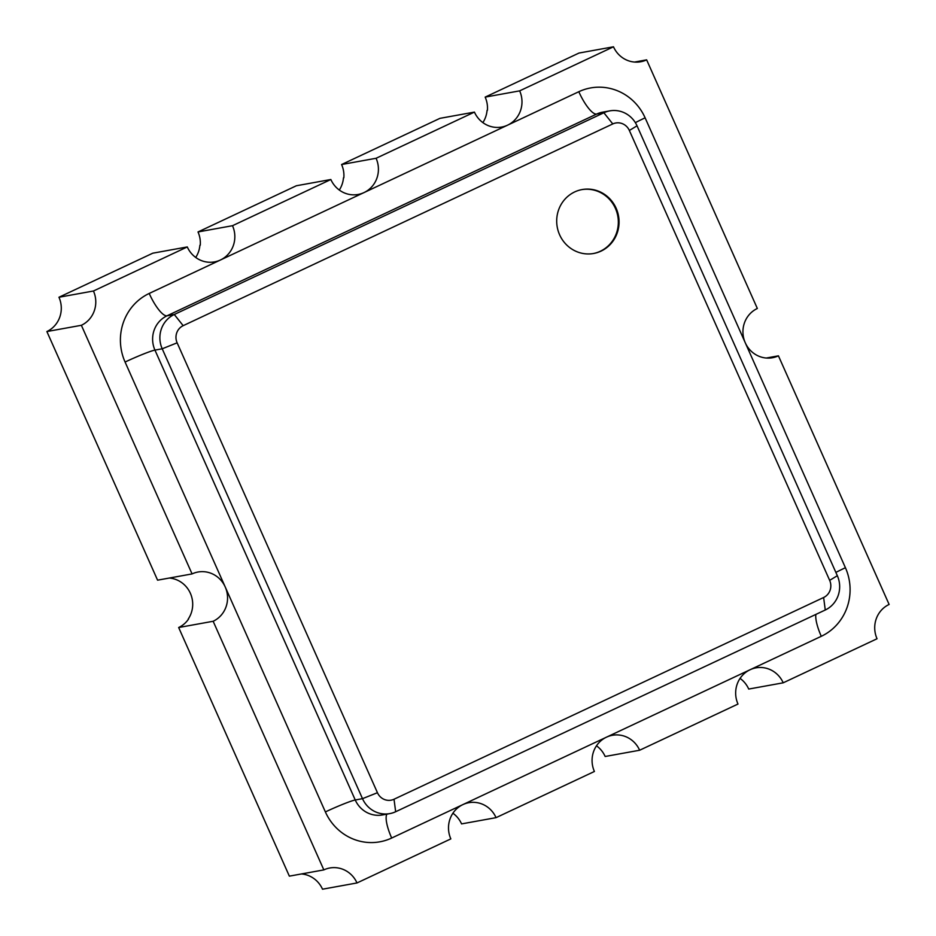 <?xml version="1.0" encoding="UTF-8"?>
<svg xmlns="http://www.w3.org/2000/svg" width="936" height="936" viewBox="0 0 936 936"><rect width="100%" height="100%" fill="white"/><g stroke="black" fill="none" stroke-linecap="round" stroke-linejoin="round"><path stroke-width="1.4" d="M482.871 122.616A25.986 24.909 79.7 0 0 487.048 110.436L487.41 110.366A25.986 24.909 79.7 0 0 485.164 97.11L578.998 53.048L613.49 46.8A25.986 24.909 79.7 0 0 640.739 61.753A25.986 24.909 79.7 0 0 646.647 59.857L757.341 308.482A25.986 24.909 79.7 0 0 745.267 342.775A25.986 24.909 79.7 0 0 772.516 357.727A25.986 24.909 79.7 0 0 778.424 355.832L889.118 604.457A25.986 24.909 79.7 0 0 877.044 638.75L783.21 682.812A25.986 24.909 79.7 0 0 755.972 667.859A25.986 24.909 79.7 0 0 750.064 669.755A25.986 24.909 79.7 0 0 737.989 704.048L639.639 750.239A25.986 24.909 79.7 0 0 612.39 735.287A25.986 24.909 79.7 0 0 606.481 737.17A25.986 24.909 79.7 0 0 594.407 771.475L496.057 817.654A25.986 24.909 79.7 0 0 468.819 802.702A25.986 24.909 79.7 0 0 462.899 804.597L391.681 838.036A51.971 49.83 -100.3 0 1 325.377 811.922A25.986 1.825 156 0 1 355.247 799.987L362.501 798.665L162.209 348.789A25.986 24.909 -100.3 0 1 174.271 314.496L603.884 112.765A25.986 24.909 -100.3 0 1 609.792 110.869A25.986 24.909 -100.3 0 1 637.03 125.822L837.334 575.71A25.986 24.909 -100.3 0 1 825.26 610.003L395.659 811.734A25.986 24.909 -100.3 0 1 389.75 813.618A25.986 24.909 -100.3 0 1 362.501 798.665L377.442 792.71L177.138 342.822A12.987 12.46 -100.3 0 1 183.175 325.67L612.776 123.938A12.987 12.46 -100.3 0 1 629.355 130.467L829.659 580.355A12.987 12.46 -100.3 0 1 823.621 597.507L394.021 799.239A12.987 12.46 -100.3 0 1 377.442 792.71M601.052 251.117A32.479 31.145 79.7 0 0 617.561 212.039A32.479 31.145 79.7 0 0 582.087 189.563A32.479 31.145 79.7 0 0 557.236 227.074A32.479 31.145 79.7 0 0 593.67 253.48A32.479 31.145 79.7 0 0 601.052 251.117M169.685 577.968A25.986 24.909 79.7 0 1 170.293 578.027L169.931 578.097A25.986 24.909 79.7 0 1 190.371 593.295A25.986 24.909 -100.3 0 1 188.194 619.105L188.557 619.035A25.986 24.909 79.7 0 1 178.659 627.518L213.151 621.27A25.986 24.909 79.7 0 0 225.225 586.977A25.986 24.909 79.7 0 0 197.976 572.025A25.986 24.909 79.7 0 0 192.067 573.92L81.373 325.295A25.986 24.909 79.7 0 0 93.448 291.002L187.282 246.94A25.986 24.909 79.7 0 0 214.519 261.893A25.986 24.909 79.7 0 0 220.428 259.997A25.986 24.909 79.7 0 0 232.502 225.705L330.853 179.513A25.986 24.909 79.7 0 0 358.102 194.466A25.986 24.909 79.7 0 0 364.01 192.582A25.986 24.909 79.7 0 0 376.085 158.278L474.435 112.098A25.986 24.909 79.7 0 0 501.673 127.05A25.986 24.909 79.7 0 0 507.593 125.155A25.986 24.909 79.7 0 0 519.655 90.862L613.49 46.8M213.151 621.27L323.844 869.895A25.986 24.909 79.7 0 1 329.753 868A25.986 24.909 79.7 0 1 357.002 882.952L450.836 838.89A25.986 24.909 79.7 0 1 462.899 804.597L821.282 636.304A25.986 7.149 64.8 0 1 815.864 614.414M593.307 253.539A32.479 31.145 79.7 0 0 600.327 251.246A32.479 31.145 79.7 0 0 616.894 212.355A32.479 31.145 79.7 0 0 581.724 189.634M187.282 246.94L152.79 253.188L58.956 297.25A25.986 24.909 79.7 0 1 46.882 331.543L157.576 580.168L192.067 573.92M178.659 627.518L289.353 876.143L323.844 869.895M301.462 873.943A25.986 24.909 79.7 0 1 322.51 889.2L357.002 882.952M452.755 813.454A25.986 24.909 -100.3 0 1 452.895 813.548L453.258 813.489A25.986 24.909 79.7 0 1 461.565 823.902L496.057 817.654M596.337 746.027A25.986 24.909 -100.3 0 1 596.478 746.132L596.84 746.062A25.986 24.909 79.7 0 1 605.147 756.487L639.639 750.239M739.92 678.612A25.986 24.909 -100.3 0 1 740.06 678.705L740.423 678.647A25.986 24.909 79.7 0 1 748.718 689.06L783.21 682.812M766.315 358.032L778.424 355.832M634.538 62.057L646.647 59.857M485.164 97.11L519.655 90.862M339.3 190.043A25.986 24.909 79.7 0 0 343.465 177.852L343.828 177.793A25.986 24.909 79.7 0 0 341.593 164.525L439.943 118.346L474.435 112.098M341.593 164.525L376.085 158.278M195.718 257.459A25.986 24.909 79.7 0 0 199.883 245.279L200.257 245.209A25.986 24.909 79.7 0 0 198.011 231.952L296.361 185.761L330.853 179.513M198.011 231.952L232.502 225.705M58.956 297.25L93.448 291.002M46.882 331.543L81.373 325.295M389.75 813.618L382.485 814.94A25.986 24.909 -100.3 0 1 355.247 799.987L154.943 350.099L162.209 348.789L177.138 342.822M325.377 811.922L125.073 362.033A25.986 1.825 156 0 1 154.943 350.099A25.986 24.909 -100.3 0 1 167.017 315.806L174.271 314.496L183.175 325.67M125.073 362.033A51.971 49.83 -100.3 0 1 149.21 293.448A25.986 7.149 -115.2 0 0 167.017 315.806L596.618 114.075L603.884 112.765L612.776 123.938M395.659 811.734L394.021 799.239M391.681 838.036A25.986 7.149 64.8 0 1 386.919 814.133M149.21 293.448L578.811 91.716A51.971 49.83 -100.3 0 1 645.115 117.831L845.419 567.719A51.971 49.83 -100.3 0 1 821.282 636.304M578.811 91.716A25.986 7.149 -115.2 0 0 596.618 114.075A25.986 24.909 -100.3 0 1 602.527 112.191L609.792 110.869M825.26 610.003L823.621 597.507M837.334 575.71L829.659 580.355M637.03 125.822L629.355 130.467M645.115 117.831A25.986 1.825 -24 0 0 635.368 122.663M845.419 567.719A25.986 1.825 -24 0 0 835.871 572.434"/></g></svg>
